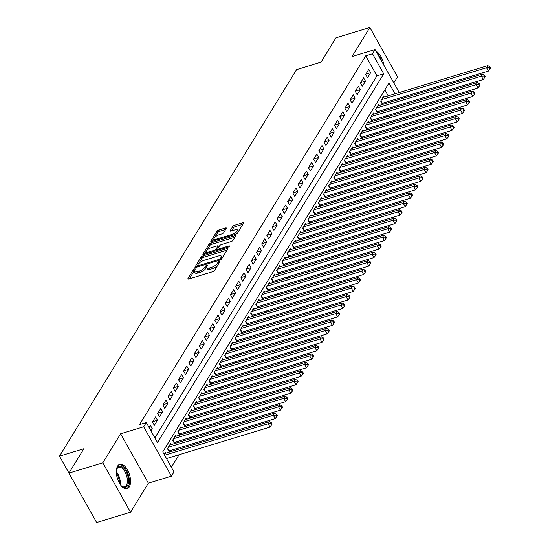 <?xml version="1.0" encoding="UTF-8"?>
<svg xmlns="http://www.w3.org/2000/svg" width="550" height="550" viewBox="0 0 550 550"><rect width="100%" height="100%" fill="white"/><g stroke="black" fill="none" stroke-linecap="round" stroke-linejoin="round"><path stroke-width="0.82" d="M194.631 268.868A1.121 0.392 -29.3 0 0 193.346 269.734L187.921 278.575A1.602 0.564 -29.3 0 0 187.853 278.953A1.602 0.564 -29.3 0 0 188.739 279.001L212.699 271.721A1.602 0.564 -29.3 0 0 214.541 270.483L219.966 261.642A1.121 0.392 -29.3 0 0 220.007 261.374A1.121 0.392 -29.3 0 0 219.388 261.346A1.121 0.392 -29.3 0 0 218.103 262.206L217.394 263.354A5.136 1.794 -29.3 0 1 211.502 267.314L209.509 267.919A5.136 1.794 -29.3 0 1 206.663 267.768A5.136 1.794 -29.3 0 1 206.883 266.551L207.584 265.403A1.121 0.392 -29.3 0 0 207.632 265.141A1.121 0.392 -29.3 0 0 207.013 265.107A1.121 0.392 -29.3 0 0 205.721 265.973L205.019 267.114A5.136 1.794 -29.3 0 1 199.127 271.074L197.127 271.679A5.136 1.794 -29.3 0 1 194.288 271.528A5.136 1.794 -29.3 0 1 194.501 270.311L195.209 269.17A1.121 0.392 -29.3 0 0 195.25 268.902A1.121 0.392 -29.3 0 0 194.631 268.868M194.246 270.875A1.121 0.392 -29.3 0 0 194.088 271.067L189.337 278.822M206.621 267.114A1.121 0.392 -29.3 0 0 206.47 267.307L205.769 268.448L205.019 267.114M117.611 466.07A12.746 6.346 73.1 0 0 118.277 480.803A12.746 6.346 73.1 0 0 127.16 488.675A12.746 6.346 73.1 0 0 129.291 486.894A12.746 6.346 73.1 0 0 128.624 472.161A12.746 6.346 73.1 0 0 119.742 464.283A12.746 6.346 73.1 0 0 117.611 466.07M226.318 228.422A1.602 0.564 -29.3 0 0 226.387 228.037A1.602 0.564 -29.3 0 0 225.5 227.989L218.776 230.038A1.602 0.564 -29.3 0 0 216.941 231.268L210.911 241.093A1.602 0.564 -29.3 0 0 210.849 241.471A1.602 0.564 -29.3 0 0 211.736 241.519L235.696 234.231A1.602 0.564 -29.3 0 0 237.531 233.001L243.561 223.176A1.602 0.564 -29.3 0 0 243.623 222.798A1.602 0.564 -29.3 0 0 242.736 222.75L234.616 225.218A1.602 0.564 -29.3 0 0 232.774 226.456L230.196 230.656A1.602 0.564 -29.3 0 0 230.134 231.041A1.602 0.564 -29.3 0 0 231.021 231.083L235.042 229.859A4.29 1.506 -29.3 0 1 237.421 229.989A4.29 1.506 -29.3 0 1 236.136 232.217A4.29 1.506 -29.3 0 1 232.313 234.314L216.542 239.106A4.29 1.506 -29.3 0 1 214.163 238.982A4.29 1.506 -29.3 0 1 215.456 236.754A4.29 1.506 -29.3 0 1 219.271 234.657L221.904 233.86A1.602 0.564 -29.3 0 0 223.74 232.623L226.318 228.422M154.894 437.848L376.963 75.845L365.723 55.825L372.508 53.763L375.107 49.528L399.238 92.531M68.929 473.11L102.829 462.804L130.549 512.194L96.649 522.5L68.929 473.11L83.882 448.738L59.476 456.163L296.601 69.596L321.014 62.177L335.961 37.806L369.861 27.5L352.055 56.533L375.107 49.528M130.549 512.194L148.356 483.161L120.642 433.771L102.829 462.804M120.642 433.771L143.694 426.766L146.293 422.524L157.534 442.544L383.742 73.789L372.508 53.763M365.723 55.825L139.514 424.586L146.293 422.524M202.902 255.915A1.602 0.564 -29.3 0 0 201.059 257.153L195.037 266.97A1.602 0.564 -29.3 0 0 194.975 267.348A1.602 0.564 -29.3 0 0 195.862 267.396L219.821 260.109A1.602 0.564 -29.3 0 0 221.657 258.878L227.686 249.054A1.602 0.564 -29.3 0 0 227.748 248.676A1.602 0.564 -29.3 0 0 226.861 248.627L202.902 255.915L203.651 257.249A1.602 0.564 -29.3 0 0 201.809 258.486L198.55 263.801M202.978 254.031L209 244.214A1.602 0.564 -29.3 0 1 210.843 242.976L234.802 235.689A1.602 0.564 -29.3 0 1 235.689 235.737A1.602 0.564 -29.3 0 1 235.62 236.115L233.042 240.322A1.602 0.564 -29.3 0 1 231.199 241.553L221.485 244.509A1.602 0.564 -29.3 0 0 219.643 245.747L217.931 248.531A1.602 0.564 -29.3 0 0 217.869 248.916A1.602 0.564 -29.3 0 0 218.756 248.964L228.869 245.884A1.121 0.392 -29.3 0 1 229.494 245.919A1.121 0.392 -29.3 0 1 229.157 246.503A1.121 0.392 -29.3 0 1 228.154 247.053L203.796 254.458A1.602 0.564 -29.3 0 1 202.909 254.409A1.602 0.564 -29.3 0 1 202.978 254.031L203.266 254.547M393.862 82.947L397.581 76.89L369.861 27.5M384.374 97.047L383.797 96.016L380.676 101.104L382.553 104.438L383.46 102.953M379.177 105.524L378.599 104.493L375.478 109.581L377.348 112.915L378.256 111.43M373.973 114.001L373.395 112.97L370.274 118.058L372.151 121.392L373.058 119.907M368.775 122.478L368.197 121.447L365.076 126.534L366.946 129.869L367.861 128.384M363.578 130.955L362.993 129.924L359.879 135.011L361.749 138.346L362.656 136.861M358.373 139.432L357.796 138.401L354.674 143.488L356.551 146.822L357.459 145.338M353.176 147.909L352.598 146.877L349.477 151.965L351.347 155.299L352.254 153.814M347.971 156.386L347.394 155.354L344.272 160.442L346.149 163.776L347.057 162.298M342.774 164.863L342.196 163.831L339.075 168.919L340.945 172.253L341.859 170.775M337.576 173.339L336.992 172.308L333.877 177.396L335.748 180.73L336.655 179.252M332.372 181.816L331.794 180.785L328.673 185.873L330.55 189.207L331.457 187.729M327.174 190.293L326.597 189.262L323.476 194.349L325.346 197.691L326.26 196.206M321.97 198.77L321.393 197.739L318.271 202.826L320.148 206.167L321.056 204.683M316.772 207.247L316.195 206.216L313.074 211.303L314.944 214.644L315.858 213.159M311.575 215.724L310.991 214.692L307.876 219.78L309.746 223.121L310.654 221.636M306.371 224.201L305.793 223.176L302.672 228.257L304.549 231.598L305.456 230.113M301.173 232.684L300.596 231.653L297.474 236.734L299.344 240.075L300.259 238.59M295.969 241.161L295.391 240.13L292.27 245.211L294.147 248.552L295.054 247.067M290.771 249.638L290.194 248.607L287.072 253.694L288.942 257.029L289.857 255.544M285.574 258.115L284.989 257.084L281.875 262.171L283.745 265.506L284.653 264.021M280.369 266.592L279.792 265.561L276.671 270.648L278.548 273.982L279.455 272.498M275.172 275.069L274.594 274.038L271.473 279.125L273.343 282.459L274.257 280.974M269.968 283.546L269.39 282.514L266.269 287.602L268.146 290.936L269.053 289.451M264.77 292.022L264.192 290.991L261.071 296.079L262.941 299.413L263.856 297.928M259.572 300.499L258.988 299.468L255.874 304.556L257.744 307.89L258.651 306.405M254.368 308.976L253.791 307.945L250.669 313.032L252.546 316.367L253.454 314.882M249.171 317.453L248.593 316.422L245.472 321.509L247.342 324.844L248.256 323.366M243.966 325.93L243.389 324.899L240.268 329.986L242.144 333.321L243.052 331.843M238.769 334.407L238.191 333.376L235.07 338.463L236.94 341.798L237.854 340.319M233.571 342.884L232.987 341.853L229.873 346.94L231.742 350.274L232.65 348.796M228.367 351.361L227.789 350.329L224.668 355.417L226.545 358.758L227.452 357.273M223.169 359.837L222.592 358.806L219.471 363.894L221.341 367.235L222.255 365.75M217.965 368.314L217.387 367.283L214.266 372.371L216.143 375.712L217.051 374.227M212.768 376.791L212.19 375.76L209.069 380.848L210.939 384.189L211.853 382.704M207.57 385.268L206.992 384.244L203.871 389.324L205.741 392.666L206.649 391.181M202.366 393.752L201.788 392.721L198.667 397.801L200.544 401.143L201.451 399.658M197.168 402.229L196.591 401.197L193.469 406.278L195.339 409.619L196.254 408.134M191.964 410.706L191.386 409.674L188.265 414.762L190.142 418.096L191.049 416.611M186.766 419.183L186.189 418.151L183.067 423.239L184.938 426.573L185.852 425.088M181.569 427.659L180.991 426.628L177.87 431.716L179.74 435.05L180.647 433.565M176.364 436.136L175.787 435.105L172.666 440.192L174.542 443.527L175.45 442.042M171.167 444.613L170.589 443.582L167.468 448.669L169.338 452.004L170.252 450.519M150.961 430.842L152.281 428.697L150.404 425.363L149.091 427.508M155.609 416.886L152.488 421.974L154.358 425.308L157.479 420.221L155.609 416.886M160.806 408.409L157.685 413.497L159.562 416.831L162.676 411.744L160.806 408.409M166.004 399.933L162.889 405.02L164.759 408.354L167.881 403.267L166.004 399.933M171.208 391.456L168.087 396.543L169.957 399.877L173.078 394.79L171.208 391.456M176.406 382.979L173.284 388.059L175.161 391.401L178.282 386.313L176.406 382.979M181.61 374.502L178.489 379.582L180.359 382.924L183.48 377.836L181.61 374.502M186.808 366.025L183.686 371.106L185.563 374.447L188.678 369.359L186.808 366.025M192.005 357.541L188.891 362.629L190.761 365.97L193.882 360.882L192.005 357.541M197.209 349.064L194.088 354.152L195.958 357.493L199.079 352.406L197.209 349.064M202.407 340.587L199.286 345.675L201.163 349.016L204.284 343.929L202.407 340.587M207.611 332.111L204.49 337.198L206.36 340.539L209.481 335.452L207.611 332.111M212.809 323.634L209.688 328.721L211.564 332.056L214.679 326.975L212.809 323.634M218.006 315.157L214.892 320.244L216.762 323.579L219.883 318.498L218.006 315.157M223.211 306.68L220.089 311.768L221.959 315.102L225.081 310.021L223.211 306.68M228.408 298.203L225.287 303.291L227.164 306.625L230.285 301.538L228.408 298.203M233.613 289.726L230.491 294.814L232.361 298.148L235.482 293.061L233.613 289.726M238.81 281.249L235.689 286.337L237.566 289.671L240.68 284.584L238.81 281.249M244.008 272.772L240.893 277.86L242.763 281.194L245.884 276.107L244.008 272.772M249.212 264.296L246.091 269.383L247.961 272.718L251.082 267.63L249.212 264.296M254.409 255.819L251.288 260.906L253.165 264.241L256.286 259.153L254.409 255.819M259.614 247.342L256.493 252.429L258.363 255.764L261.484 250.676L259.614 247.342M264.811 238.865L261.69 243.952L263.567 247.287L266.681 242.199L264.811 238.865M270.009 230.388L266.894 235.476L268.764 238.81L271.886 233.722L270.009 230.388M275.213 221.911L272.092 226.992L273.962 230.333L277.083 225.246L275.213 221.911M280.411 213.434L277.289 218.515L279.166 221.856L282.288 216.769L280.411 213.434M285.615 204.958L282.494 210.038L284.364 213.379L287.485 208.292L285.615 204.958M290.812 196.474L287.691 201.561L289.568 204.903L292.683 199.815L290.812 196.474M296.01 187.997L292.896 193.084L294.766 196.426L297.887 191.338L296.01 187.997M301.214 179.52L298.093 184.607L299.963 187.949L303.084 182.861L301.214 179.52M306.412 171.043L303.291 176.131L305.168 179.472L308.289 174.384L306.412 171.043M311.616 162.566L308.495 167.654L310.365 170.988L313.486 165.907L311.616 162.566M316.814 154.089L313.692 159.177L315.562 162.511L318.684 157.431L316.814 154.089M322.011 145.613L318.89 150.7L320.767 154.034L323.888 148.954L322.011 145.613M327.216 137.136L324.094 142.223L325.964 145.558L329.086 140.47L327.216 137.136M332.413 128.659L329.292 133.746L331.169 137.081L334.29 131.993L332.413 128.659M337.618 120.182L334.496 125.269L336.366 128.604L339.488 123.516L337.618 120.182M342.815 111.705L339.694 116.792L341.564 120.127L344.685 115.039L342.815 111.705M348.012 103.228L344.891 108.316L346.768 111.65L349.889 106.562L348.012 103.228M353.217 94.751L350.096 99.839L351.966 103.173L355.087 98.086L353.217 94.751M358.414 86.274L355.293 91.362L357.17 94.696L360.284 89.609L358.414 86.274M363.612 77.797L360.498 82.885L362.368 86.219L365.489 81.132L363.612 77.797M367.565 77.742L370.686 72.655L368.816 69.321L365.695 74.401L367.565 77.742M171.373 467.218L179.025 454.754M183.267 447.831L184.222 446.27M188.471 439.354L189.42 437.793M193.669 430.877L194.624 429.316M198.866 422.4L199.822 420.839M204.071 413.923L205.026 412.362M209.268 405.446L210.224 403.886M214.472 396.962L215.421 395.409M219.67 388.486L220.626 386.932M224.867 380.009L225.823 378.455M230.072 371.532L231.028 369.978M235.269 363.055L236.225 361.501M240.474 354.578L241.423 353.024M245.671 346.101L246.627 344.548M250.869 337.624L251.824 336.071M256.073 329.147L257.029 327.594M261.271 320.671L262.226 319.117M266.475 312.194L267.424 310.64M271.673 303.717L272.628 302.163M276.87 295.24L277.826 293.686M282.074 286.763L283.03 285.202M287.272 278.286L288.228 276.726M292.476 269.809L293.425 268.249M297.674 261.332L298.629 259.772M302.871 252.856L303.827 251.295M308.076 244.379L309.031 242.818M313.273 235.895L314.229 234.341M318.471 227.418L319.426 225.864M323.675 218.941L324.631 217.387M328.873 210.464L329.828 208.911M334.077 201.988L335.032 200.434M339.274 193.511L340.23 191.957M344.472 185.034L345.428 183.48M349.676 176.557L350.632 175.003M354.874 168.08L355.829 166.526M360.078 159.603L361.034 158.049M365.276 151.126L366.231 149.572M370.473 142.649L371.429 141.096M375.678 134.172L376.633 132.612M380.875 125.696L381.831 124.135M386.079 117.219L387.028 115.658M391.277 108.742L392.232 107.181M391.511 101.771L390.899 100.691M388.204 95.879L384.842 89.891M165.969 453.09L165.385 452.059L164.072 454.204M59.476 456.163L68.963 473.062M394.982 93.823L388.987 83.133L162.772 451.894L174.013 471.914L171.407 476.149L143.694 426.766M148.356 483.161L171.407 476.149M401.933 97.336L402.545 98.416M398.289 99.715L397.684 98.629M376.963 75.845L383.742 73.789M152.281 428.697L150.129 429.351M157.479 420.221L152.659 421.685M162.676 411.744L157.864 413.208M167.881 403.267L163.061 404.731M173.078 394.79L168.259 396.254M178.282 386.313L173.463 387.777M183.48 377.836L178.661 379.301M188.678 369.359L183.865 370.824M193.882 360.882L189.062 362.347M199.079 352.406L194.26 353.87M204.284 343.929L199.464 345.393M209.481 335.452L204.662 336.916M214.679 326.975L209.866 328.439M219.883 318.498L215.064 319.962M225.081 310.021L220.261 311.486M230.285 301.538L225.466 303.009M235.482 293.061L230.663 294.525M240.68 284.584L235.867 286.048M245.884 276.107L241.065 277.571M251.082 267.63L246.262 269.094M256.286 259.153L251.467 260.618M261.484 250.676L256.664 252.141M266.681 242.199L261.869 243.664M271.886 233.722L267.066 235.187M277.083 225.246L272.264 226.71M282.288 216.769L277.468 218.233M287.485 208.292L282.666 209.756M292.683 199.815L287.87 201.279M297.887 191.338L293.067 192.803M303.084 182.861L298.265 184.326M308.289 174.384L303.469 175.849M313.486 165.907L308.667 167.372M318.684 157.431L313.864 158.895M323.888 148.954L319.069 150.418M329.086 140.47L324.266 141.941M334.29 131.993L329.471 133.458M339.488 123.516L334.668 124.981M344.685 115.039L339.866 116.504M349.889 106.562L345.07 108.027M355.087 98.086L350.268 99.55M360.284 89.609L355.472 91.073M365.489 81.132L360.669 82.596M370.686 72.655L365.867 74.119M383.866 65.141A12.746 6.346 73.1 0 0 376.138 51.37M194.288 271.528L195.037 272.862A5.136 1.794 -29.3 0 0 197.876 273.013L197.127 271.679M205.769 268.448A5.136 1.794 -29.3 0 1 199.877 272.408L197.876 273.013M206.663 267.768L207.412 269.101A5.136 1.794 -29.3 0 0 210.258 269.252L209.509 267.919M217.8 265.169A5.136 1.794 -29.3 0 1 212.252 268.647L210.258 269.252M227.012 250.147L203.651 257.249M197.395 265.678L196.453 267.218M197.464 265.485A1.121 0.392 -29.3 0 0 197.416 265.753A1.121 0.392 -29.3 0 0 198.041 265.788L219.072 259.394A1.121 0.392 -29.3 0 0 220.357 258.528L221.1 257.317A5.136 1.794 -29.3 0 0 221.313 256.101A5.136 1.794 -29.3 0 0 218.474 255.949L204.098 260.322A5.136 1.794 -29.3 0 0 198.206 264.282L197.464 265.485M222.062 258.218A5.136 1.794 -29.3 0 0 222.062 257.441L221.313 256.101M204.394 254.279L209.749 245.548L209 244.214M234.953 237.208L211.592 244.31A1.602 0.564 -29.3 0 0 209.749 245.548M211.399 247.576A4.29 1.506 -29.3 0 0 207.584 249.673A4.29 1.506 -29.3 0 0 206.298 251.9A4.29 1.506 -29.3 0 0 208.67 252.024L214.225 250.339A1.602 0.564 -29.3 0 0 216.067 249.102L217.779 246.311A1.602 0.564 -29.3 0 0 217.848 245.933A1.602 0.564 -29.3 0 0 216.961 245.884L211.399 247.576M206.298 251.9L207.048 253.234A4.29 1.506 -29.3 0 0 207.212 253.419M216.769 250.511A1.602 0.564 -29.3 0 0 216.817 250.436L216.067 249.102M217.841 248.772L216.817 250.436M218.618 247.411A1.602 0.564 -29.3 0 0 218.597 247.266L217.848 245.933M214.163 238.982L214.913 240.316A4.29 1.506 -29.3 0 0 215.084 240.501M236.404 233.936A4.29 1.506 -29.3 0 0 237.669 232.781M238.184 231.942A4.29 1.506 -29.3 0 0 238.171 231.323L237.421 229.989M242.887 224.269L235.366 226.552A1.602 0.564 -29.3 0 0 233.523 227.789L231.619 230.904M225.651 229.508L219.526 231.371A1.602 0.564 -29.3 0 0 217.683 232.609L214.665 237.524M214.156 238.363L212.327 241.333M166.512 458.556L270.002 427.089L268.132 423.754L269.431 421.637L164.478 453.544M164.642 455.214L268.132 423.754L270.847 423.582L271.597 424.916L272.119 424.071L271.37 422.737L270.847 423.582M269.431 421.637L271.37 422.737M271.597 424.916L270.002 427.089M116.38 470.498A11.027 5.493 -106.9 0 1 116.724 469.081A11.027 5.493 -106.9 0 1 117.308 467.803A11.027 5.493 -106.9 0 1 125.874 471.089A11.027 5.493 -106.9 0 1 127.421 485.822A11.027 5.493 -106.9 0 1 121.976 486.365A11.027 5.493 -106.9 0 1 120.911 485.389M121.646 486.097A10.216 5.081 73.1 0 0 124.657 486.784A10.216 5.081 73.1 0 0 126.369 485.361A10.216 5.081 73.1 0 0 125.833 473.55A10.216 5.081 73.1 0 0 118.718 467.246A10.216 5.081 73.1 0 0 117.006 468.676A10.216 5.081 73.1 0 0 116.6 469.494M126.369 488.812A12.664 6.304 73.1 0 0 128.171 487.156A12.664 6.304 73.1 0 0 127.634 472.828A12.664 6.304 73.1 0 0 119.013 464.612M381.865 61.573A12.664 6.304 73.1 0 0 377.3 53.432M168.774 450.993A1.636 0.571 150.7 0 1 169.166 450.849L275.206 418.612L273.329 415.277L274.636 413.16L169.675 445.067M168.376 447.184L273.329 415.277L276.045 415.106L276.794 416.439L277.317 415.594L276.567 414.26L276.045 415.106M274.636 413.16L276.567 414.26M276.794 416.439L275.206 418.612M173.972 442.516A1.636 0.571 150.7 0 1 174.364 442.372L280.404 410.135L278.534 406.801L279.833 404.683L174.879 436.59M173.58 438.707L278.534 406.801L281.249 406.629L281.999 407.962L282.514 407.117L281.765 405.783L281.249 406.629M279.833 404.683L281.765 405.783M281.999 407.962L280.404 410.135M179.176 434.039A1.636 0.571 150.7 0 1 179.568 433.895L285.608 401.658L283.731 398.324L285.031 396.206L180.077 428.113M178.778 430.231L283.731 398.324L286.447 398.152L287.196 399.486L287.719 398.64L286.969 397.306L286.447 398.152M285.031 396.206L286.969 397.306M287.196 399.486L285.608 401.658M184.374 425.562A1.636 0.571 150.7 0 1 184.766 425.418L290.806 393.181L288.936 389.847L290.235 387.723L185.281 419.636M183.975 421.754L288.936 389.847L291.651 389.675L292.394 391.009L292.916 390.163L292.167 388.829L291.651 389.675M290.235 387.723L292.167 388.829M292.394 391.009L290.806 393.181M189.578 417.086A1.636 0.571 150.7 0 1 189.963 416.941L296.003 384.704L294.133 381.37L295.433 379.246L190.479 411.152M189.179 413.277L294.133 381.37L296.849 381.198L297.598 382.532L298.121 381.686L297.371 380.353L296.849 381.198M295.433 379.246L297.371 380.353M297.598 382.532L296.003 384.704M194.776 408.609A1.636 0.571 150.7 0 1 195.167 408.464L301.207 376.228L299.331 372.893L300.637 370.769L195.676 402.676M194.377 404.8L299.331 372.893L302.046 372.721L302.796 374.055L303.318 373.209L302.569 371.869L302.046 372.721M300.637 370.769L302.569 371.869M302.796 374.055L301.207 376.228M199.973 400.132A1.636 0.571 150.7 0 1 200.365 399.987L306.405 367.751L304.535 364.416L305.834 362.292L200.881 394.199M199.581 396.323L304.535 364.416L307.251 364.244L308 365.578L308.516 364.732L307.766 363.392L307.251 364.244M305.834 362.292L307.766 363.392M308 365.578L306.405 367.751M205.178 391.655A1.636 0.571 150.7 0 1 205.569 391.511L311.609 359.274L309.732 355.933L311.032 353.815L206.078 385.722M204.779 387.846L309.732 355.933L312.448 355.768L313.197 357.101L313.72 356.256L312.971 354.915L312.448 355.768M311.032 353.815L312.971 354.915M313.197 357.101L311.609 359.274M210.375 383.178A1.636 0.571 150.7 0 1 210.767 383.034L316.807 350.797L314.937 347.456L316.236 345.338L211.282 377.245M209.976 379.369L314.937 347.456L317.653 347.291L318.395 348.624L318.918 347.772L318.168 346.438L317.653 347.291M316.236 345.338L318.168 346.438M318.395 348.624L316.807 350.797M215.579 374.701A1.636 0.571 150.7 0 1 215.964 374.557L322.004 342.32L320.134 338.979L321.434 336.861L216.48 368.768M215.181 370.886L320.134 338.979L322.85 338.814L323.599 340.147L324.115 339.295L323.373 337.961L322.85 338.814M321.434 336.861L323.373 337.961M323.599 340.147L322.004 342.32M220.777 366.224A1.636 0.571 150.7 0 1 221.169 366.08L327.209 333.843L325.332 330.502L326.638 328.384L221.678 360.291M220.378 362.409L325.332 330.502L328.048 330.337L328.797 331.671L329.319 330.818L328.57 329.484L328.048 330.337M326.638 328.384L328.57 329.484M328.797 331.671L327.209 333.843M225.974 357.748A1.636 0.571 150.7 0 1 226.366 357.603L332.406 325.366L330.536 322.025L331.836 319.907L226.882 351.814M225.583 353.932L330.536 322.025L333.252 321.853L334.001 323.194L334.517 322.341L333.768 321.007L333.252 321.853M331.836 319.907L333.768 321.007M334.001 323.194L332.406 325.366M231.179 349.271A1.636 0.571 150.7 0 1 231.571 349.126L337.611 316.889L335.734 313.548L337.033 311.431L232.079 343.337M230.78 345.455L335.734 313.548L338.449 313.376L339.199 314.717L339.721 313.864L338.972 312.531L338.449 313.376M337.033 311.431L338.972 312.531M339.199 314.717L337.611 316.889M236.376 340.794A1.636 0.571 150.7 0 1 236.768 340.649L342.808 308.413L340.938 305.071L342.238 302.954L237.284 334.861M235.978 336.978L340.938 305.071L343.647 304.899L344.396 306.24L344.919 305.387L344.169 304.054L343.647 304.899M342.238 302.954L344.169 304.054M344.396 306.24L342.808 308.413M241.581 332.317A1.636 0.571 150.7 0 1 241.966 332.173L348.006 299.936L346.136 296.594L347.435 294.477L242.481 326.384M241.182 328.501L346.136 296.594L348.851 296.423L349.601 297.756L350.116 296.911L349.374 295.577L348.851 296.423M347.435 294.477L349.374 295.577M349.601 297.756L348.006 299.936M246.778 323.84A1.636 0.571 150.7 0 1 247.17 323.696L353.21 291.452L351.333 288.118L352.639 286L247.679 317.907M246.379 320.024L351.333 288.118L354.049 287.946L354.798 289.279L355.321 288.434L354.571 287.1L354.049 287.946M352.639 286L354.571 287.1M354.798 289.279L353.21 291.452M251.976 315.363A1.636 0.571 150.7 0 1 252.367 315.212L358.408 282.975L356.538 279.641L357.837 277.523L252.883 309.43M251.584 311.548L356.538 279.641L359.253 279.469L360.002 280.803L360.518 279.957L359.769 278.623L359.253 279.469M357.837 277.523L359.769 278.623M360.002 280.803L358.408 282.975M257.18 306.886A1.636 0.571 150.7 0 1 257.572 306.735L363.612 274.498L361.735 271.164L363.034 269.046L258.081 300.953M256.781 303.071L361.735 271.164L364.451 270.992L365.2 272.326L365.723 271.48L364.973 270.146L364.451 270.992M363.034 269.046L364.973 270.146M365.2 272.326L363.612 274.498M262.377 298.403A1.636 0.571 150.7 0 1 262.769 298.258L368.809 266.021L366.939 262.687L368.239 260.569L263.278 292.476M261.979 294.594L366.939 262.687L369.648 262.515L370.397 263.849L370.92 263.003L370.171 261.669L369.648 262.515M368.239 260.569L370.171 261.669M370.397 263.849L368.809 266.021M267.575 289.926A1.636 0.571 150.7 0 1 267.967 289.781L374.007 257.544L372.137 254.21L373.436 252.093L268.482 283.999M267.183 286.117L372.137 254.21L374.853 254.038L375.602 255.372L376.118 254.526L375.368 253.192L374.853 254.038M373.436 252.093L375.368 253.192M375.602 255.372L374.007 257.544M272.779 281.449A1.636 0.571 150.7 0 1 273.171 281.304L379.211 249.067L377.334 245.733L378.634 243.616L273.68 275.522M272.381 277.64L377.334 245.733L380.05 245.561L380.799 246.895L381.322 246.049L380.572 244.716L380.05 245.561M378.634 243.616L380.572 244.716M380.799 246.895L379.211 249.067M277.977 272.972A1.636 0.571 150.7 0 1 278.369 272.827L384.409 240.591L382.539 237.256L383.838 235.132L278.884 267.046M277.585 269.163L382.539 237.256L385.254 237.084L386.004 238.418L386.519 237.572L385.77 236.239L385.254 237.084M383.838 235.132L385.77 236.239M386.004 238.418L384.409 240.591M283.181 264.495A1.636 0.571 150.7 0 1 283.573 264.351L389.613 232.114L387.736 228.779L389.036 226.655L284.082 258.569M282.782 260.686L387.736 228.779L390.452 228.607L391.201 229.941L391.724 229.096L390.974 227.762L390.452 228.607M389.036 226.655L390.974 227.762M391.201 229.941L389.613 232.114M288.379 256.018A1.636 0.571 150.7 0 1 288.771 255.874L394.811 223.637L392.941 220.303L394.24 218.178L289.279 250.085M287.98 252.209L392.941 220.303L395.649 220.131L396.399 221.464L396.921 220.619L396.172 219.285L395.649 220.131M394.24 218.178L396.172 219.285M396.399 221.464L394.811 223.637M293.576 247.541A1.636 0.571 150.7 0 1 293.968 247.397L400.008 215.16L398.138 211.826L399.438 209.701L294.484 241.608M293.184 243.732L398.138 211.826L400.854 211.654L401.603 212.988L402.119 212.142L401.369 210.801L400.854 211.654M399.438 209.701L401.369 210.801M401.603 212.988L400.008 215.16M298.781 239.064A1.636 0.571 150.7 0 1 299.173 238.92L405.212 206.683L403.336 203.349L404.635 201.224L299.681 233.131M298.382 235.256L403.336 203.349L406.051 203.177L406.801 204.511L407.323 203.665L406.574 202.324L406.051 203.177M404.635 201.224L406.574 202.324M406.801 204.511L405.212 206.683M303.978 230.587A1.636 0.571 150.7 0 1 304.37 230.443L410.41 198.206L408.54 194.865L409.839 192.748L304.886 224.654M303.586 226.779L408.54 194.865L411.256 194.7L412.005 196.034L412.521 195.188L411.771 193.847L411.256 194.7M409.839 192.748L411.771 193.847M412.005 196.034L410.41 198.206M309.183 222.111A1.636 0.571 150.7 0 1 309.574 221.966L415.614 189.729L413.737 186.388L415.037 184.271L310.083 216.178M308.784 218.302L413.737 186.388L416.453 186.223L417.203 187.557L417.725 186.704L416.976 185.371L416.453 186.223M415.037 184.271L416.976 185.371M417.203 187.557L415.614 189.729M314.38 213.634A1.636 0.571 150.7 0 1 314.772 213.489L420.812 181.252L418.942 177.911L420.241 175.794L315.281 207.701M313.981 209.818L418.942 177.911L421.651 177.746L422.4 179.08L422.922 178.228L422.173 176.894L421.651 177.746M420.241 175.794L422.173 176.894M422.4 179.08L420.812 181.252M319.577 205.157A1.636 0.571 150.7 0 1 319.969 205.012L426.009 172.776L424.139 169.434L425.439 167.317L320.485 199.224M319.186 201.341L424.139 169.434L426.855 169.269L427.604 170.603L428.12 169.751L427.371 168.417L426.855 169.269M425.439 167.317L427.371 168.417M427.604 170.603L426.009 172.776M324.782 196.68A1.636 0.571 150.7 0 1 325.174 196.536L431.214 164.299L429.337 160.958L430.636 158.84L325.683 190.747M324.383 192.864L429.337 160.958L432.053 160.786L432.802 162.126L433.324 161.274L432.575 159.94L432.053 160.786M430.636 158.84L432.575 159.94M432.802 162.126L431.214 164.299M329.979 188.203A1.636 0.571 150.7 0 1 330.371 188.059L436.411 155.822L434.541 152.481L435.841 150.363L330.887 182.27M329.587 184.387L434.541 152.481L437.257 152.309L438.006 153.649L438.522 152.797L437.772 151.463L437.257 152.309M435.841 150.363L437.772 151.463M438.006 153.649L436.411 155.822M335.184 179.726A1.636 0.571 150.7 0 1 335.576 179.582L441.616 147.345L439.739 144.004L441.038 141.886L336.084 173.793M334.785 175.911L439.739 144.004L442.454 143.832L443.204 145.172L443.726 144.32L442.977 142.986L442.454 143.832M441.038 141.886L442.977 142.986M443.204 145.172L441.616 147.345M340.381 171.249A1.636 0.571 150.7 0 1 340.773 171.105L446.813 138.861L444.943 135.527L446.243 133.409L341.282 165.316M339.982 167.434L444.943 135.527L447.652 135.355L448.401 136.689L448.924 135.843L448.174 134.509L447.652 135.355M446.243 133.409L448.174 134.509M448.401 136.689L446.813 138.861M345.579 162.772A1.636 0.571 150.7 0 1 345.971 162.621L452.011 130.384L450.141 127.05L451.44 124.933L346.486 156.839M345.187 158.957L450.141 127.05L452.856 126.878L453.606 128.212L454.121 127.366L453.372 126.032L452.856 126.878M451.44 124.933L453.372 126.032M453.606 128.212L452.011 130.384M350.783 154.296A1.636 0.571 150.7 0 1 351.175 154.144L457.215 121.907L455.338 118.573L456.638 116.456L351.684 148.363M350.384 150.48L455.338 118.573L458.054 118.401L458.803 119.735L459.326 118.889L458.576 117.556L458.054 118.401M456.638 116.456L458.576 117.556M458.803 119.735L457.215 121.907M355.981 145.819A1.636 0.571 150.7 0 1 356.373 145.667L462.413 113.431L460.543 110.096L461.842 107.979L356.888 139.886M355.589 142.003L460.543 110.096L463.258 109.924L464.007 111.258L464.523 110.412L463.774 109.079L463.258 109.924M461.842 107.979L463.774 109.079M464.007 111.258L462.413 113.431M361.185 137.335A1.636 0.571 150.7 0 1 361.57 137.191L467.617 104.954L465.74 101.619L467.039 99.502L362.086 131.409M360.786 133.526L465.74 101.619L468.456 101.448L469.205 102.781L469.728 101.936L468.978 100.602L468.456 101.448M467.039 99.502L468.978 100.602M469.205 102.781L467.617 104.954M366.382 128.858A1.636 0.571 150.7 0 1 366.774 128.714L472.814 96.477L470.944 93.142L472.244 91.025L367.283 122.932M365.984 125.049L470.944 93.142L473.653 92.971L474.402 94.304L474.925 93.459L474.176 92.125L473.653 92.971M472.244 91.025L474.176 92.125M474.402 94.304L472.814 96.477M371.58 120.381A1.636 0.571 150.7 0 1 371.972 120.237L478.012 88L476.142 84.666L477.441 82.548L372.487 114.455M371.188 116.573L476.142 84.666L478.857 84.494L479.607 85.828L480.123 84.982L479.373 83.648L478.857 84.494M477.441 82.548L479.373 83.648M479.607 85.828L478.012 88M376.784 111.904A1.636 0.571 150.7 0 1 377.176 111.76L483.216 79.523L481.339 76.189L482.639 74.064L377.685 105.978M376.386 108.096L481.339 76.189L484.055 76.017L484.804 77.351L485.327 76.505L484.578 75.171L484.055 76.017M482.639 74.064L484.578 75.171M484.804 77.351L483.216 79.523M381.982 103.427A1.636 0.571 150.7 0 1 382.374 103.283L488.414 71.046L486.544 67.712L487.843 65.588L382.889 97.501M381.583 99.619L486.544 67.712L489.259 67.54L490.009 68.874L490.524 68.028L489.775 66.694L489.259 67.54M487.843 65.588L489.775 66.694M490.009 68.874L488.414 71.046M194.088 271.067L193.346 269.734M218.824 263.498L218.103 262.206M206.47 267.307L205.721 265.973M199.877 272.408L199.127 271.074M212.252 268.647L211.502 267.314M218.123 264.646L217.394 263.354M188.21 279.097L187.921 278.575M227.377 249.549L226.861 248.627M195.333 267.486L195.037 266.97M201.809 258.486L201.059 257.153M198.495 266.592L198.041 265.788M219.526 260.205L219.072 259.394M220.942 259.559L220.357 258.528M221.822 258.61L221.1 257.317M211.592 244.31L210.843 242.976M235.317 236.61L234.802 235.689M219.209 249.769L218.756 248.964M229.199 246.469L228.869 245.884M209.124 252.835L208.67 252.024M214.686 251.151L214.225 250.339M218.501 247.603L217.779 246.311M216.996 239.917L216.542 239.106M232.767 235.125L232.313 234.314M230.491 231.179L230.196 230.656M233.523 227.789L232.774 226.456M235.366 226.552L234.616 225.218M243.251 223.671L242.736 222.75M211.207 241.608L210.911 241.093M217.683 232.609L216.941 231.268M219.526 231.371L218.776 230.038M226.016 228.91L225.5 227.989M116.339 471.632A10.216 5.081 -106.9 0 1 120.244 484.467M119.46 483.216A9.879 4.916 73.1 0 0 116.387 473.103M169.166 450.849L167.716 448.264M174.364 442.372L172.913 439.787M179.568 433.895L178.117 431.31M184.766 425.418L183.315 422.833M189.963 416.941L188.512 414.356M195.167 408.464L193.717 405.879M200.365 399.987L198.914 397.402M205.569 391.511L204.119 388.926M210.767 383.034L209.316 380.449M215.964 374.557L214.514 371.972M221.169 366.08L219.718 363.495M226.366 357.603L224.916 355.018M231.571 349.126L230.12 346.541M236.768 340.649L235.317 338.064M241.966 332.173L240.515 329.581M247.17 323.696L245.719 321.104M252.367 315.212L250.917 312.627M257.572 306.735L256.121 304.15M262.769 298.258L261.319 295.673M267.967 289.781L266.516 287.196M273.171 281.304L271.721 278.719M278.369 272.827L276.918 270.243M283.573 264.351L282.123 261.766M288.771 255.874L287.32 253.289M293.968 247.397L292.518 244.812M299.173 238.92L297.722 236.335M304.37 230.443L302.919 227.858M309.574 221.966L308.117 219.381M314.772 213.489L313.321 210.904M319.969 205.012L318.519 202.428M325.174 196.536L323.723 193.951M330.371 188.059L328.921 185.474M335.576 179.582L334.118 176.997M340.773 171.105L339.322 168.513M345.971 162.621L344.52 160.036M351.175 154.144L349.724 151.559M356.373 145.667L354.922 143.083M361.57 137.191L360.119 134.606M366.774 128.714L365.324 126.129M371.972 120.237L370.521 117.652M377.176 111.76L375.726 109.175M382.374 103.283L380.923 100.698M197.979 266.75L197.416 265.753M218.474 249.996L217.869 248.916"/></g></svg>
